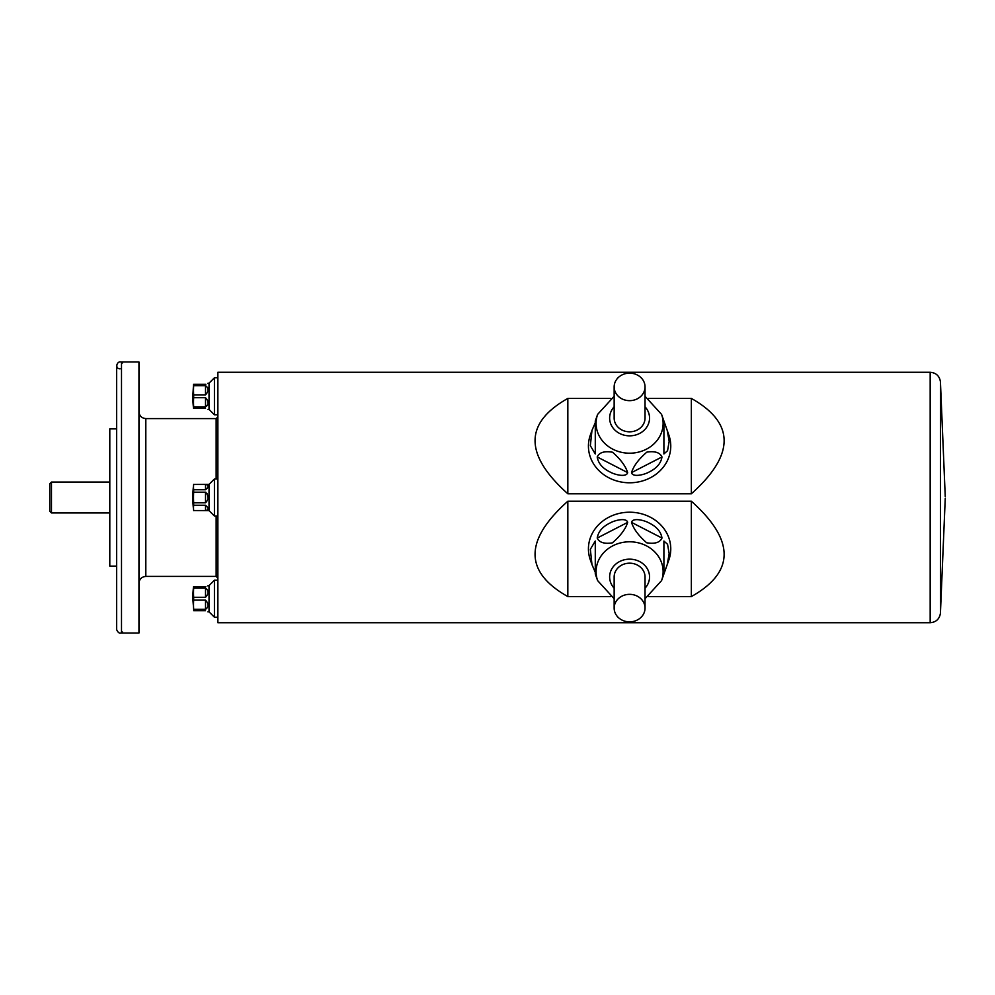 <?xml version="1.0" encoding="UTF-8"?>
<svg xmlns="http://www.w3.org/2000/svg" width="995" height="995" viewBox="0 0 995 995"><rect width="100%" height="100%" fill="white"/><g stroke="black" fill="none" stroke-linecap="round" stroke-linejoin="round"><path stroke-width="1.49" d="M205.517 484.453C208.913 485.038 208.913 486.804 205.517 489.751L205.517 484.453L193.664 484.453L209.037 484.378L209.037 510.622L214.435 516.032L217.868 516.032M193.664 484.453A102.224 51.118 0 0 0 193.664 489.751L205.517 489.751M193.664 489.751L193.664 492.202A102.224 102.224 0 0 0 193.664 502.798L205.517 502.798L205.517 492.202L193.664 492.202M205.853 492.251L205.517 492.202C208.913 495.734 208.913 499.266 205.517 502.798M193.664 502.798L193.664 505.249A102.224 51.118 180 0 0 193.664 510.547L205.517 510.547L205.517 505.249L193.664 505.249M205.517 505.249C208.913 508.209 208.913 509.962 205.517 510.547M193.664 510.547L209.037 510.622M207.893 497.5L207.346 493.843M207.445 488.209L207.681 487.587M207.893 486.132L207.669 485.087M207.681 383.398L209.037 383.162L209.037 409.405L214.435 414.815L217.868 414.815M193.664 384.281L193.664 385.699A102.224 88.53 0 0 0 193.664 394.866L193.664 397.701A102.224 88.53 180 0 0 193.664 406.868L193.527 408.298A102.933 102.933 0 0 1 192.819 396.284L193.527 384.281L205.517 384.281C208.913 382.913 208.913 382.913 205.517 384.281L205.853 384.257M205.517 385.699C208.913 388.062 208.913 391.122 205.517 394.866L205.517 385.699L193.664 385.699M193.664 394.866L205.517 394.866M205.517 397.701C208.913 401.445 208.913 404.505 205.517 406.868L205.517 397.701L193.664 397.701M193.664 406.868L205.517 406.868M205.517 408.298C208.913 409.666 208.913 409.666 205.517 408.298L193.664 408.298M207.445 405.562L207.669 404.89M207.893 402.851L207.669 400.562M207.893 389.729L207.669 387.677M207.681 585.831L209.037 585.595L209.037 611.838L214.435 617.248L217.868 617.248M193.664 586.702L193.664 588.132A102.224 88.53 0 0 0 193.664 597.298L193.664 600.134A102.224 88.53 180 0 0 193.664 609.301L192.819 598.716A102.933 102.933 0 0 1 193.527 586.702L205.517 586.702C208.913 585.334 208.913 585.334 205.517 586.702L205.853 586.689M205.517 588.132C208.913 590.495 208.913 593.555 205.517 597.298L205.517 588.132L193.664 588.132M193.664 597.298L205.517 597.298M205.517 600.134C208.913 603.878 208.913 606.938 205.517 609.301L205.517 600.134L193.664 600.134M193.664 609.301L205.517 609.301M205.517 610.719C208.913 612.087 208.913 612.087 205.517 610.719L193.664 610.719M207.893 605.283L207.669 602.995M207.893 592.162L207.669 590.11M138.952 361.969L138.952 633.031L121.502 633.031L121.502 361.969L138.952 361.969M120.084 368.834C113.666 368.685 117.87 358.548 122.509 362.976M116.651 428.882L109.798 428.882L109.798 566.118L116.651 566.118M49.75 511.219L49.75 483.781L51.466 482.065L51.466 512.935L49.75 511.219M109.798 512.935L51.466 512.935M138.952 583.281C139.362 579.102 141.651 576.826 145.817 576.416L145.817 418.584L216.151 418.584L217.868 416.868M940.424 613.306C939.442 619.089 936.021 622.236 930.176 622.733L217.868 622.733L217.868 372.267L930.176 372.267C936.021 372.764 939.442 375.911 940.424 381.694L940.424 613.306L945.25 498.358M610.37 398.423L567.834 398.423L567.834 493.781L691.351 493.781C735.044 454.765 735.044 422.987 691.351 398.423L648.827 398.423M567.834 398.423C524.141 422.987 524.141 454.765 567.834 493.781M691.351 398.423L691.351 493.781M648.827 596.577L691.351 596.577C735.044 572.013 735.044 540.235 691.351 501.219L567.834 501.219L567.834 596.577L610.37 596.577M567.834 501.219C524.141 540.235 524.141 572.013 567.834 596.577M691.351 501.219L691.351 596.577M209.037 585.595L214.435 580.184L217.868 580.184M214.435 580.184L214.435 617.248M209.037 383.162L214.435 377.752L217.868 377.752M214.435 377.752L214.435 414.815M209.037 484.378L214.435 478.968L217.868 478.968M214.435 478.968L214.435 516.032M645.034 386.906A15.435 13.756 0 0 0 629.599 373.15A15.435 13.756 0 0 0 614.151 386.906A15.435 13.756 0 0 0 629.599 400.662A15.435 13.756 0 0 0 645.034 386.906L645.034 418.062A15.435 13.756 0 0 1 629.599 431.818A15.435 13.756 0 0 1 614.151 418.062L614.151 386.906M591.963 430.437L595.284 422.651L595.284 453.969L590.346 445.71L591.963 430.437L590.321 435.101A41.168 36.691 0 0 0 623.355 482.364A41.168 36.691 0 0 0 670.767 446.096A41.168 36.691 0 0 0 668.876 435.101L667.235 430.437L669.162 441.332L667.558 450.71L663.901 453.969L663.901 421.009L667.235 430.437M631.526 472.613C633.554 466.008 638.666 459.18 646.85 452.128C654.897 450.897 659.934 452.514 661.973 456.954C660.979 463.247 656.775 468.21 649.374 471.879C644.337 474.839 632.596 477.612 631.526 472.613L661.973 456.954M597.211 456.954C599.251 452.439 604.351 450.859 612.534 452.228C620.581 459.28 625.619 466.07 627.658 472.613C626.576 477.612 614.86 474.839 609.798 471.866C602.41 468.21 598.219 463.235 597.211 456.954L627.658 472.613M595.284 453.969L595.284 421.009L597.622 414.393L614.151 396.284M663.901 453.969L663.901 422.651M645.034 608.094A15.435 13.756 180 0 0 629.599 594.338A15.435 13.756 180 0 0 614.151 608.094A15.435 13.756 180 0 0 629.599 621.85A15.435 13.756 180 0 0 645.034 608.094L645.034 576.938A15.435 13.756 180 0 0 629.599 563.182A15.435 13.756 180 0 0 614.151 576.938L614.151 608.094M667.235 564.563L663.901 573.991L663.901 541.031L667.558 544.29L669.162 553.668L667.235 564.563L668.876 559.899A41.168 36.691 180 0 0 670.767 548.904A41.168 36.691 180 0 0 623.355 512.636A41.168 36.691 180 0 0 590.321 559.899L591.963 564.563L590.346 549.29L595.284 541.031L595.284 572.349L591.963 564.563M614.151 598.716L597.622 580.607L595.284 573.991L595.284 541.031M627.658 522.387C625.631 528.992 620.519 535.82 612.348 542.872C604.301 544.103 599.251 542.486 597.211 538.046C598.219 531.753 602.41 526.79 609.811 523.121C614.86 520.161 626.589 517.388 627.658 522.387L597.211 538.046M661.973 538.046C659.946 542.561 654.834 544.141 646.65 542.772C638.603 535.72 633.566 528.93 631.526 522.387C632.609 517.388 644.337 520.161 649.387 523.134C656.775 526.79 660.979 531.765 661.973 538.046L631.526 522.387M145.817 576.416L216.151 576.416L216.151 516.032M216.151 478.968L216.151 418.584M930.176 622.733L930.176 372.267M645.034 396.284L661.575 414.393A33.519 29.862 180 0 1 663.118 423.348A33.519 29.862 180 0 1 624.512 452.862A33.519 29.862 180 0 1 597.622 414.393M614.151 406.806A19.95 17.773 0 0 0 622.882 434.803A19.95 17.773 0 0 0 649.548 418.062A19.95 17.773 0 0 0 645.034 406.806M597.622 580.607A33.519 29.862 -0 0 1 624.512 542.138A33.519 29.862 -0 0 1 663.118 571.652A33.519 29.862 -0 0 1 661.575 580.607L663.901 573.991M645.034 588.194A19.95 17.773 180 0 0 649.548 576.938A19.95 17.773 180 0 0 622.882 560.197A19.95 17.773 180 0 0 614.151 588.194M193.664 484.378A102.933 102.933 0 0 0 193.664 510.622M207.893 409.405L209.037 409.405M207.893 611.838L209.037 611.838M122.509 632.024C120.221 634.113 118.268 633.305 116.651 629.599L116.651 365.401M109.798 482.065L51.466 482.065M940.424 381.694L945.25 496.642M216.151 576.416L217.868 578.132M145.817 418.584C141.651 418.174 139.362 415.898 138.952 411.719M661.575 414.393L663.901 421.009M661.575 580.607L645.034 598.716"/></g></svg>
